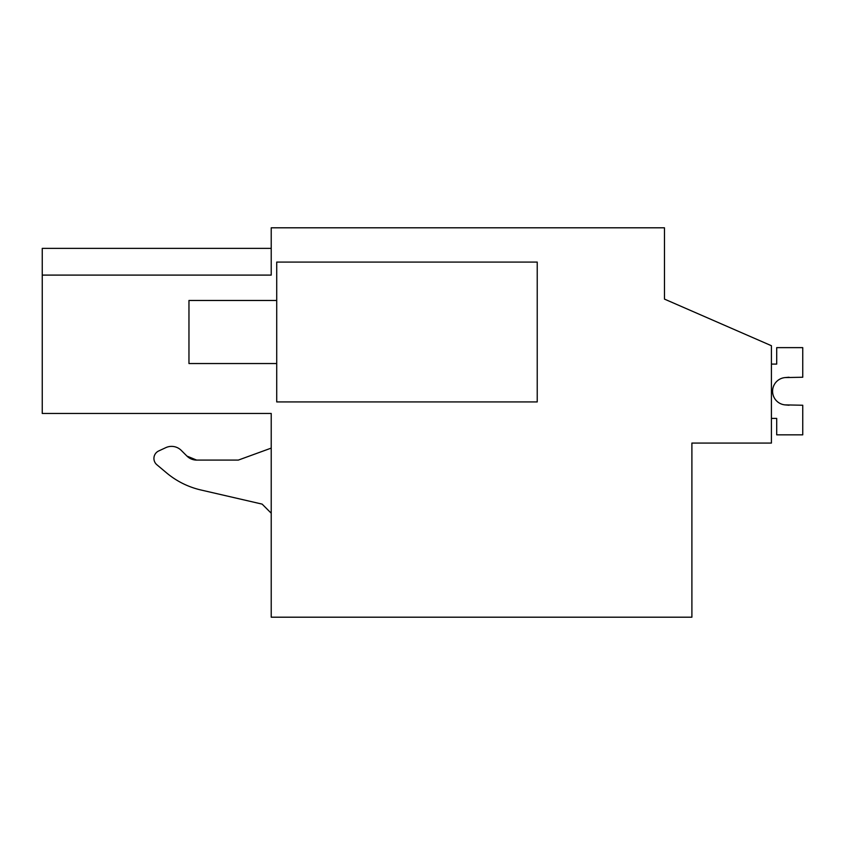 <?xml version="1.0" encoding="UTF-8"?>
<svg xmlns="http://www.w3.org/2000/svg" width="845" height="845" viewBox="0 0 845 845"><rect width="100%" height="100%" fill="white"/><g stroke="black" fill="none" stroke-linecap="round" stroke-linejoin="round"><path stroke-width="1.27" d="M771.422 443.065L691.897 443.065L691.897 617.199L271.224 617.199L271.224 413.469L42.25 413.469L42.25 275.1L271.224 275.1L271.224 227.801L664.466 227.801L664.466 299.098L771.422 345.721L771.422 443.065M42.25 248.367L271.224 248.367L42.25 248.367L42.25 275.1M664.466 281.269L664.466 299.098M537.23 262.077L276.716 262.077L276.716 401.935L537.23 401.935L537.23 262.077M266.344 413.469L271.224 413.469M165.778 447.66L158.67 450.976L165.778 447.66A13.71 13.71 0 0 1 181.263 450.396L186.946 456.078L196.642 460.092L238.322 460.092L196.642 460.092L186.946 456.078A13.71 13.71 0 0 0 196.642 460.092M166.518 472.841L156.853 464.729L166.518 472.841A82.271 82.271 0 0 0 200.899 489.984L262.14 504.116L200.899 489.984M271.224 448.103L238.322 460.092M262.14 504.116L271.224 513.211M158.67 450.976A8.228 8.228 0 0 0 156.853 464.729M276.716 300.471L188.963 300.471L188.963 363.54L276.716 363.54M771.422 418.391L776.703 418.391L776.703 434.837L802.75 434.837L802.75 405.241L785.1 404.892A13.71 13.71 0 0 1 772.583 391.235A13.71 13.71 0 0 1 785.1 377.578L802.75 377.24L802.75 347.633L776.703 347.633L776.703 364.089L771.422 364.089M789.04 405.241L785.1 404.892A13.71 13.71 0 0 1 772.583 391.235A13.71 13.71 0 0 1 785.1 377.578L789.04 377.24L785.1 377.578A13.71 13.71 0 0 0 772.583 391.235A13.71 13.71 0 0 0 785.1 404.892A13.71 13.71 0 0 1 772.583 391.235A13.71 13.71 0 0 1 785.1 377.578A13.71 13.71 0 0 0 772.583 391.235A13.71 13.71 0 0 0 785.1 404.892L789.04 405.241"/></g></svg>
